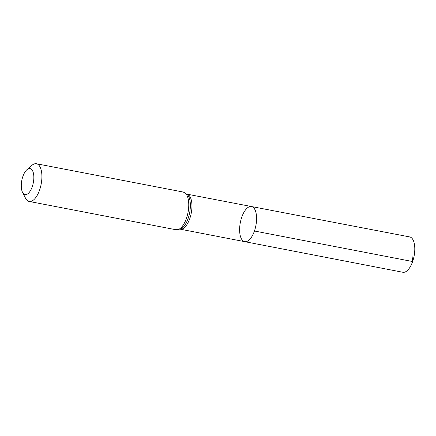 <?xml version="1.0" encoding="UTF-8"?>
<svg xmlns="http://www.w3.org/2000/svg" width="436" height="436" viewBox="0 0 436 436"><rect width="100%" height="100%" fill="white"/><g stroke="black" fill="none" stroke-linecap="round" stroke-linejoin="round"><path stroke-width="0.65" d="M254.433 231.009A17.887 7.924 100.9 0 1 244.71 241.658A17.887 7.924 -79.1 0 0 255.878 225.597A17.887 7.924 -79.1 0 0 251.479 206.533A17.887 7.924 100.9 0 1 254.433 231.009L412.63 261.54L412.02 255.698M32.253 186.701A13.249 5.87 100.9 0 1 22.536 192.341A13.249 5.87 100.9 0 1 21.8 180.471A13.249 5.87 100.9 0 1 26.896 169.724A13.249 5.87 100.9 0 1 33.152 172.22A13.249 5.87 100.9 0 1 32.253 186.701M26.896 169.724L31.833 165.407A19.2 8.507 100.9 0 1 36.433 163.74A19.2 8.507 100.9 0 1 39.6 190.009A19.2 8.507 100.9 0 1 29.168 201.443A19.2 8.507 100.9 0 1 25.517 198.184L22.536 192.341M241.762 217.188A17.887 7.924 -79.1 0 0 244.71 241.658L402.848 272.26A17.996 7.973 -79.1 0 0 414.086 256.096A17.996 7.973 -79.1 0 0 409.66 236.912L251.479 206.533A17.887 7.924 -79.1 0 0 241.762 217.188M244.71 241.658L180.384 229.211A17.838 7.903 -79.1 0 0 189.813 218.534A17.838 7.903 -79.1 0 0 187.153 194.194M181.027 228.895A18.519 8.208 -79.1 0 0 189.633 212.828A18.519 8.208 -79.1 0 0 187.616 194.707L183.289 192.053A19.2 8.507 -79.1 0 1 186.455 218.322A19.2 8.507 -79.1 0 1 176.024 229.756L181.027 228.895M187.137 194.178L251.479 206.533M29.168 201.443L176.024 229.756M36.433 163.74L183.289 192.053"/></g></svg>
